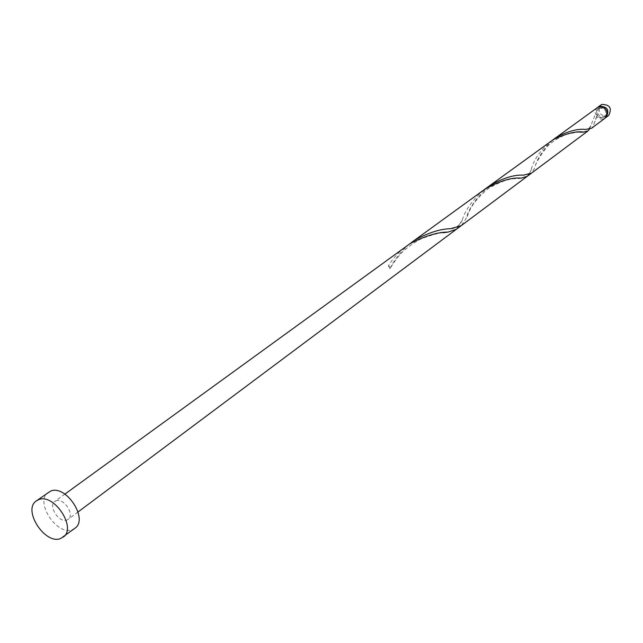 <?xml version="1.0" encoding="UTF-8"?>
<svg xmlns="http://www.w3.org/2000/svg" width="643" height="643" viewBox="0 0 643 643"><rect width="100%" height="100%" fill="white"/><g stroke="black" fill="none" stroke-linecap="round" stroke-linejoin="round"><path stroke-width="0.48" stroke-dasharray="3.21 2.41" d="M608.664 115.475L607.739 116.029C599.517 115.828 597.234 112.131 600.9 104.938M597.652 107.405C595.08 114.583 597.612 118.079 605.248 117.886L605.65 117.677M604.5 107.855L599.831 107.421L599.155 107.823C596.222 113.594 598.054 116.56 604.645 116.729L606.799 114.438L606.944 111.175M597.363 107.502L595.748 109.414L595.121 111.946L595.418 114.108L596.969 114.816C598.681 117.508 600.908 118.4 603.632 117.476L604.372 117.042C607.249 111.247 605.393 108.289 598.818 108.161L596.535 110.869L597.066 115.844L596.616 116.415C598.842 118.963 601.382 119.702 604.235 118.642L605.167 118.087M74.893 528.273L72.466 529.591C56.905 536.407 34.127 501.178 48.394 492.289M596.616 116.415L593.778 124.662L591.576 128.246M589.454 129.122L595.418 114.108M552.634 140.053C542.387 150.398 536.407 159.777 534.679 168.193L531.407 173.2M489.018 186.173C476.487 197.481 468.803 208.372 465.958 218.853L461.208 225.661M456.329 229.302L462.237 220.059C465.403 209.731 472.822 199.539 484.476 189.468M529.036 174.349L531.383 169.238C533.561 160.099 539.983 150.824 550.649 141.42M55.925 500.825C63.593 497.24 75.175 514.874 68.118 519.383L66.96 520.018C59.212 523.482 47.759 505.864 54.872 501.395L55.925 500.825M388.412 265.784L389.979 268.678L390.349 266.869L388.412 265.784C392.986 258.301 399.086 251.678 406.73 245.915M409.462 244.035C400.677 251.654 394.175 259.868 389.979 268.678M599.155 107.823L598.135 108.571M64.911 494.105L54.872 501.395M78.06 511.957L68.118 519.383M605.385 116.287L604.372 117.042M443.204 232.734C438.984 232.959 432.273 234.751 423.062 238.103C419.445 239.083 405.162 248.134 400.115 254.564C395.582 259.989 392.359 264.514 390.422 268.139M462.237 220.059C460.846 224.536 454.77 229.262 450.494 228.723M521.224 178.127C516.442 179.839 510.96 175.314 488.085 188.704C467.485 206.355 469.583 213.797 465.958 218.853M531.383 169.238C530.403 172.79 527.742 174.767 523.402 175.161M580.147 132.201C577.35 132.169 573.138 132.844 567.496 134.218C565.181 134.395 552.779 140.495 547.322 146.443C539.308 156.972 535.097 164.222 534.679 168.193M590.829 125.586L588.932 128.544L585.604 129.436M597.066 115.844L593.778 124.662"/><path stroke-width="0.96" d="M598.384 106.754L601.744 104.431C609.934 104.584 612.24 108.265 608.664 115.475L606.18 117.331C609.757 110.098 607.442 106.408 599.236 106.256L597.652 107.405M36.426 500.857L50.387 491.212C65.65 483.914 88.943 519.198 74.893 528.273L60.739 538.472C45.155 545.264 22.151 509.738 36.426 500.857L38.427 499.772C53.715 492.498 77.232 528.088 63.167 537.154M529.036 174.349L527.252 176.311L521.224 178.127C511.683 177.235 499.434 181.013 484.476 189.468L553.165 139.716C566.218 133.455 576.385 130.907 583.675 132.072L587.999 130.915L531.407 173.2L523.402 175.161C513.853 174.574 502.392 178.24 489.018 186.173L557.031 136.911C568.677 131.011 578.202 128.52 585.604 129.436L591.576 128.246L605.167 118.087C608.752 110.845 606.429 107.156 598.215 106.995L552.634 140.053M587.999 130.915L589.454 129.122M531.407 173.2L461.208 225.661L450.494 228.723C440.543 228.868 428.801 232.581 415.265 239.863L409.462 244.035M64.911 494.105L409.937 243.729C425.208 235.885 437.923 231.994 448.083 232.083L456.329 229.302L78.06 511.957M606.944 111.175L604.5 107.855M605.65 117.677L606.18 117.331M484.476 189.468L412.091 242.025M527.252 176.311L456.329 229.302M448.083 232.083L443.204 232.734M583.675 132.072L580.147 132.201"/></g></svg>
